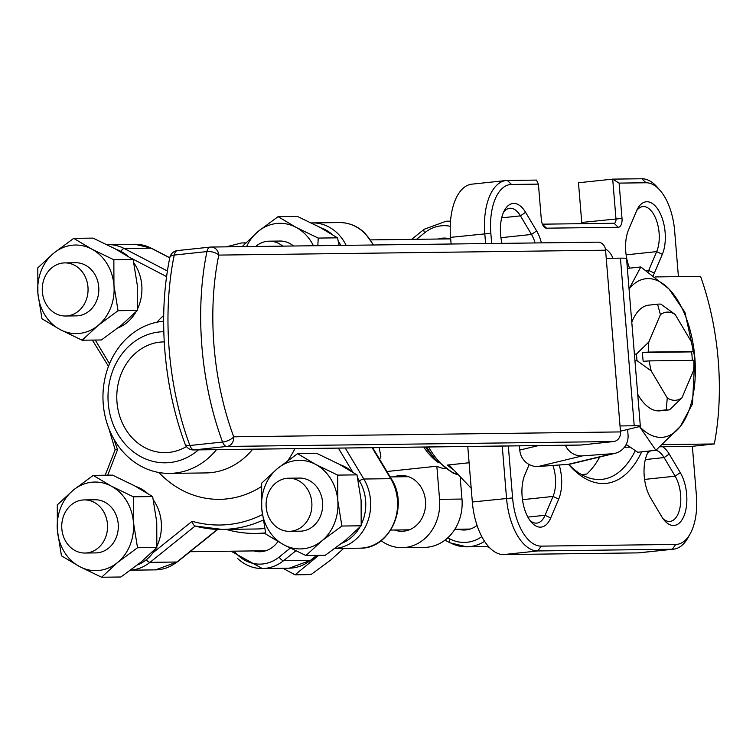 <?xml version="1.0" encoding="UTF-8"?>
<svg xmlns="http://www.w3.org/2000/svg" width="756" height="756" viewBox="0 0 756 756"><rect width="100%" height="100%" fill="white"/><g stroke="black" fill="none" stroke-linecap="round" stroke-linejoin="round"><path stroke-width="1.13" d="M379.21 447.599L380.854 456.416A137.299 118.418 89.3 0 1 379.606 459.289M265.545 532.848A137.299 118.418 89.3 0 1 255.925 533.424A137.299 118.418 89.3 0 1 226.035 529.38M386.94 471.508L436.836 466.206A88.584 44.689 83.9 0 0 445.435 468.729M394.462 530.013A27.906 24.069 -90.7 0 0 401.89 531.279A27.906 24.069 -90.7 0 0 425.496 500.831A27.906 24.069 -90.7 0 0 401.181 475.477A27.906 24.069 -90.7 0 0 393.942 476.866M503.496 212.36A26.573 13.41 -96.1 0 1 509.676 208.269A26.573 13.41 -96.1 0 1 520.449 215.857L531.506 234.454A26.573 13.41 -96.1 0 1 535.106 242.95M655.991 450.226A26.573 13.41 -96.1 0 1 664.089 457.578L675.146 476.176A26.573 13.41 -96.1 0 1 680.617 494.84A26.573 13.41 -96.1 0 1 678.217 513.598A26.573 13.41 -96.1 0 1 669.977 521.432A26.573 13.41 -96.1 0 1 663.078 518.729M636.647 210.688A26.573 13.41 -96.1 0 1 642.827 206.596A26.573 13.41 -96.1 0 1 653.609 214.194A26.573 13.41 -96.1 0 1 659.09 232.857A26.573 13.41 -96.1 0 1 656.68 251.616L648.714 270.45A26.573 13.41 -96.1 0 1 648.09 271.791M469.107 462.757L447.448 465.063L449.99 465.961L471.205 488.272M491.683 243.498L490.842 233.292A48.724 24.579 -96.1 0 1 495.246 198.894A48.724 24.579 -96.1 0 1 511.51 184.464L538.414 184.124L541.315 219.42A8.855 4.47 83.9 0 0 543.139 225.638A8.855 4.47 83.9 0 0 543.961 226.781A8.855 4.47 83.9 0 0 546.522 228.18L618.257 227.272A8.855 4.47 83.9 0 0 621.215 224.655A8.855 4.47 83.9 0 0 622.008 218.399L619.107 183.103L646.011 182.763A48.724 24.579 -96.1 0 1 660.111 190.446A48.724 24.579 -96.1 0 1 664.618 196.758A48.724 24.579 -96.1 0 1 674.654 230.967L678.415 276.639M660.111 190.446L657.219 187.138A53.147 26.819 83.9 0 0 641.844 178.756L612.7 179.125L615.97 218.834A4.432 2.23 -96.1 0 1 615.564 221.962A4.432 2.23 -96.1 0 1 614.193 223.266A4.432 2.23 -96.1 0 1 614.089 223.266L542.411 224.173M538.414 184.124L536.486 180.089L507.342 180.457A53.147 26.819 83.9 0 0 506.085 180.533A53.147 26.819 83.9 0 0 489.595 196.201A53.147 26.819 83.9 0 0 484.794 233.717L485.607 243.574M692.364 446.295L696.418 495.605A48.724 24.579 -96.1 0 1 692.014 530.003A48.724 24.579 -96.1 0 1 690.219 533.717A48.724 24.579 -96.1 0 1 675.741 544.433L541.249 546.125A48.724 24.579 -96.1 0 1 522.642 532.139A48.724 24.579 -96.1 0 1 512.596 497.92L508.325 445.974M502.249 446.049L506.548 498.355A53.147 26.819 83.9 0 0 517.51 535.683A53.147 26.819 83.9 0 0 537.809 550.944L672.301 549.243A53.147 26.819 83.9 0 0 673.568 549.168A53.147 26.819 83.9 0 0 688.092 537.554L690.219 533.717M653.241 275.458A31.005 15.64 83.9 0 0 654.356 273.143L662.332 254.309A31.005 15.64 83.9 0 0 658.741 210.65A31.005 15.64 83.9 0 0 637.695 208.561A31.005 15.64 83.9 0 0 636.552 210.924L628.576 229.758A31.005 15.64 83.9 0 0 629.578 268.153M635.295 450.68A115.158 58.099 -96.1 0 1 601.984 479.361A115.158 58.099 -96.1 0 1 568.644 464.316M599.678 457.011A115.158 58.099 -96.1 0 1 586.722 474.059L581.572 474.607M552.901 465.45A26.573 13.41 -96.1 0 1 555.433 477.679A26.573 13.41 -96.1 0 1 553.033 496.437L545.067 515.271A26.573 13.41 -96.1 0 1 536.826 523.105A26.573 13.41 -96.1 0 1 529.918 520.402M529.181 464.534L524.929 474.579A31.005 15.64 83.9 0 0 528.52 518.247A31.005 15.64 83.9 0 0 531.383 522.254A31.005 15.64 83.9 0 0 550.708 517.964L558.684 499.13A31.005 15.64 83.9 0 0 559.185 464.997M541.4 242.874A31.005 15.64 83.9 0 0 536.637 230.911L525.581 212.323A31.005 15.64 83.9 0 0 504.535 210.234A31.005 15.64 83.9 0 0 503.392 212.597A31.005 15.64 83.9 0 0 501.984 243.366M647.136 454.082A26.573 13.41 -96.1 0 1 650.585 450.869M648.695 451.067A31.005 15.64 83.9 0 0 648.175 451.956A31.005 15.64 83.9 0 0 647.032 454.318A31.005 15.64 83.9 0 0 650.623 497.987L661.67 516.575A31.005 15.64 83.9 0 0 664.543 520.591A31.005 15.64 83.9 0 0 683.859 516.291A31.005 15.64 83.9 0 0 680.277 472.632L669.221 454.044A31.005 15.64 83.9 0 0 662.625 446.749M568.521 464.326A119.59 60.338 83.9 0 0 568.814 464.675A119.59 60.338 83.9 0 0 641.693 451.814M581.761 223.681A4.432 2.23 83.9 0 0 581.742 222.462L578.482 182.763L612.7 179.125L619.107 183.103M467.766 446.484L472.33 501.993A53.147 26.819 83.9 0 0 503.581 554.583L638.083 552.882A53.147 26.819 83.9 0 0 639.34 552.806L673.568 549.168M506.085 180.533L471.857 184.162A53.147 26.819 83.9 0 0 450.576 237.356L451.115 244.008M436.836 466.206L439.567 499.338A44.292 38.197 89.3 0 1 402.097 547.665A44.292 38.197 89.3 0 1 381.09 540.701M402.097 547.665L424.513 547.382A44.292 38.197 -90.7 0 0 461.982 499.055L460.149 476.743M636.476 354.035A53.147 26.819 83.9 0 0 636.694 357.352A53.147 26.819 83.9 0 0 637.024 360.669L651.218 370.95A44.292 22.349 -96.1 0 1 649.262 360.895L643.205 361.33A48.724 24.579 -96.1 0 1 642.742 356.926A48.724 24.579 -96.1 0 1 642.477 352.513L648.535 352.079A44.292 22.349 -96.1 0 1 648.837 341.995L636.476 354.035L634.416 354.262M648.44 305.178L657.569 304.214L660.423 314.638L648.837 341.995M648.535 352.079L693.148 351.512A44.292 22.349 -96.1 0 0 691.192 341.466L675.136 314.449L660.942 304.167A53.147 26.819 83.9 0 0 657.985 304.167A53.147 26.819 83.9 0 0 657.569 304.214M693.148 351.512L691.598 351.89A48.724 24.579 -96.1 0 1 692.061 356.303A48.724 24.579 -96.1 0 1 692.307 360.357M691.598 351.89L642.477 352.513M651.218 370.95L667.274 397.958L666.253 409.856A53.147 26.819 83.9 0 0 669.211 409.865A53.147 26.819 83.9 0 0 669.627 409.818L681.988 397.779L693.564 370.412A44.292 22.349 -96.1 0 0 693.866 360.338L649.262 360.895M681.988 397.779A44.292 22.349 -96.1 0 1 667.274 397.958M634.964 360.886L637.024 360.669M666.253 409.856L657.125 410.829M660.423 314.638A44.292 22.349 -96.1 0 1 675.136 314.449M660.101 446.787L691.513 446.39L714.325 443.961A177.169 89.388 83.9 0 0 718.2 360.026A177.169 89.388 83.9 0 0 700.547 276.365L655.206 276.932M620.024 425.93L634.218 425.751A44.292 1.805 -4.7 0 1 639.897 425.959A44.292 1.805 -4.7 0 1 640.332 426.167L626.554 258.561A44.292 1.805 175.3 0 0 626.119 258.354A44.292 1.805 175.3 0 0 620.43 258.155L606.246 258.335M640.332 426.167A44.292 1.805 -4.7 0 1 638.924 426.734L620.459 431.185M630.079 447.165L624.418 447.231M625.845 445.076L627.102 445.067M662.606 444.613L714.325 443.961M627.593 429.465L628.038 434.861A17.719 17.123 -103.5 0 1 624.05 447.694A17.719 17.123 -103.5 0 1 615.082 453.307A17.719 17.123 -103.5 0 1 612.388 453.723L568.238 464.354A17.719 17.123 76.5 0 0 570.931 463.929L615.082 453.307M538.376 445.596L519.769 450.066A17.719 17.123 76.5 0 0 525.807 462.19A17.719 17.123 76.5 0 0 538.319 466.49L582.47 455.868A17.719 17.123 -103.5 0 1 569.958 451.559A17.719 17.123 -103.5 0 1 565.384 445.256M605.386 248.904A17.719 17.123 -103.5 0 1 607.862 250.737A17.719 17.123 -103.5 0 1 612.908 258.25M519.769 450.066L519.419 445.832M568.238 464.354L538.319 466.49M582.47 455.868L612.388 453.723M579.71 445.038A8.855 7.636 -90.7 0 0 580.324 445.067A8.855 7.636 -90.7 0 0 580.939 445.029L613.636 441.551A8.855 7.636 -90.7 0 0 618.805 438.395A8.855 7.636 -90.7 0 0 620.515 431.922L233.736 436.807A184.247 92.96 -96.1 0 1 214.033 346.106A184.247 92.96 -96.1 0 1 218.796 255.093L605.575 250.208A8.855 7.636 -90.7 0 0 602.834 244.207A8.855 7.636 -90.7 0 0 597.864 242.156L211.075 247.042A8.855 7.636 -90.7 0 0 210.461 247.08A8.855 4.47 83.9 0 0 210.253 247.089A8.855 4.47 83.9 0 0 208.306 248.299A8.855 4.47 83.9 0 0 206.936 251.578A8.855 4.092 11.7 0 1 218.796 255.093A8.855 7.636 -90.7 0 0 216.055 249.093A8.855 7.636 -90.7 0 0 211.075 247.042A8.855 8.855 0 0 0 210.253 247.089L177.547 250.567A8.855 4.47 -96.1 0 1 177.764 250.548L210.045 247.117M605.575 250.208L620.515 431.922M637.705 394.216A53.147 26.819 83.9 0 0 660.082 410.839L669.211 409.865M626.195 444.405L637.695 452.239L655.896 450.302L639.538 426.573A79.72 40.219 83.9 0 0 639.945 426.989A79.72 40.219 83.9 0 0 680.296 426.488L655.896 450.302M692.477 403.959L680.296 426.488A79.72 40.219 83.9 0 0 694.821 357.475A79.72 40.219 83.9 0 0 668.994 288.972L684.936 312.285L694.821 357.475L692.477 403.959M629.049 288.962L640.823 266.962L668.994 288.972A79.72 40.219 83.9 0 0 629.049 288.981M627.357 268.389L640.823 266.962M657.985 304.167L648.856 305.131A53.147 26.819 83.9 0 0 631.789 322.245M340.824 245.407A41.193 35.523 -90.7 0 0 338.291 241.306M332.045 234.332A41.193 35.523 -90.7 0 0 320.487 227.65M255.726 246.475A26.564 22.907 89.3 0 1 269.174 241.183A26.564 22.907 89.3 0 1 282.763 246.135M339.123 245.426L337.516 237.838L319.457 227.093L297.401 216.414L278.095 216.651L296.144 227.395L318.21 238.083L317.851 245.691M242.128 246.645L258.117 231.43L278.095 216.651M313.428 245.747A44.292 38.197 -90.7 0 0 296.144 227.395A44.292 38.197 -90.7 0 0 258.117 231.43A44.292 38.197 -90.7 0 0 246.579 246.588M337.516 237.838L318.21 238.083M293.545 246.002A26.573 22.916 -90.7 0 0 279.937 241.032A26.573 22.916 -90.7 0 0 279.285 241.051M341.854 543.224A41.193 35.523 -90.7 0 0 359.828 527.187M361.274 524.447A41.193 35.523 -90.7 0 0 365.611 500.491A41.193 35.523 -90.7 0 0 357.777 478.331M351.531 471.357A41.193 35.523 -90.7 0 0 339.983 464.675M311.803 502.343A26.564 22.907 89.3 0 1 289.331 531.326A26.564 22.907 89.3 0 1 266.197 507.191A26.564 22.907 89.3 0 1 288.66 478.208A26.564 22.907 89.3 0 1 311.803 502.343M489.888 548.005L487.195 546.56M299.442 531.203A26.573 22.916 -90.7 0 0 300.094 531.203A26.573 22.916 -90.7 0 0 322.576 502.211A26.573 22.916 -90.7 0 0 299.423 478.057A26.573 22.916 -90.7 0 0 298.771 478.075M361.198 525.789L341.882 526.034L321.914 540.814L305.953 555.537L325.26 555.291L345.227 540.512L361.198 525.789L361.103 500.302L357.002 474.862L338.953 464.118L316.887 453.43L297.58 453.676L315.639 464.42L337.696 475.108L337.79 500.595A44.292 38.197 -90.7 0 0 315.639 464.42A44.292 38.197 -90.7 0 0 277.613 468.455L297.58 453.676M265.829 534.114L261.737 508.675L261.642 483.178L277.613 468.455A44.292 38.197 -90.7 0 0 261.737 508.675A44.292 38.197 -90.7 0 0 283.887 544.849L265.829 534.114M305.953 555.537L283.887 544.849A44.292 38.197 -90.7 0 0 321.914 540.814A44.292 38.197 -90.7 0 0 337.79 500.595L341.882 526.034M357.002 474.862L337.696 475.108M118.012 327.906A41.193 35.523 -90.7 0 0 135.986 311.869M137.431 309.128A41.193 35.523 -90.7 0 0 141.769 285.173A41.193 35.523 -90.7 0 0 133.935 263.012M127.679 256.038A41.193 35.523 -90.7 0 0 116.131 249.357M87.961 287.025A26.564 22.907 89.3 0 1 65.488 316.008A26.564 22.907 89.3 0 1 42.355 291.873A26.564 22.907 89.3 0 1 64.818 262.89A26.564 22.907 89.3 0 1 87.961 287.025M75.6 315.885A26.573 22.916 -90.7 0 0 76.252 315.885A26.573 22.916 -90.7 0 0 98.734 286.893A26.573 22.916 -90.7 0 0 75.581 262.738A26.573 22.916 -90.7 0 0 74.929 262.757M137.346 310.47L118.04 310.716L98.072 325.486L82.111 340.219L101.417 339.973L121.385 325.193L137.346 310.47L137.261 284.984L133.16 259.544L115.101 248.8L93.045 238.112L73.729 238.357L91.788 249.102L113.854 259.78L113.948 285.277A44.292 38.197 -90.7 0 0 91.788 249.102A44.292 38.197 -90.7 0 0 53.761 253.137L73.729 238.357M41.986 318.796L37.895 293.356L37.8 267.86L53.761 253.137A44.292 38.197 -90.7 0 0 37.895 293.356A44.292 38.197 -90.7 0 0 60.045 329.531L41.986 318.796M82.111 340.219L60.045 329.531A44.292 38.197 -90.7 0 0 98.072 325.486A44.292 38.197 -90.7 0 0 113.948 285.277L118.04 310.716M133.16 259.544L113.854 259.78M137.498 564.93A41.193 35.523 -90.7 0 0 155.471 548.894M156.917 546.153A41.193 35.523 -90.7 0 0 161.255 522.198A41.193 35.523 -90.7 0 0 153.421 500.037M147.174 493.063A41.193 35.523 -90.7 0 0 135.626 486.382M107.447 524.05A26.564 22.907 89.3 0 1 84.974 553.033A26.564 22.907 89.3 0 1 61.841 528.898A26.564 22.907 89.3 0 1 84.303 499.914A26.564 22.907 89.3 0 1 107.447 524.05M318.73 555.376L295.067 574.796L311 574.598L330.967 559.818L343.687 548.374M295.067 574.796L282.839 568.266M95.086 552.91A26.573 22.916 -90.7 0 0 95.738 552.91A26.573 22.916 -90.7 0 0 118.219 523.917A26.573 22.916 -90.7 0 0 95.067 499.763A26.573 22.916 -90.7 0 0 94.415 499.782M156.842 547.495L137.526 547.741L117.558 562.511L101.597 577.244L120.903 576.998L140.871 562.218L156.842 547.495L156.747 522.009L152.646 496.569L134.596 485.825L112.531 475.137L93.224 475.382L111.274 486.117L133.339 496.805L133.434 522.302A44.292 38.197 -90.7 0 0 111.274 486.117A44.292 38.197 -90.7 0 0 73.247 490.162L93.224 475.382M61.472 555.821L57.38 530.381L57.286 504.885L73.247 490.162A44.292 38.197 -90.7 0 0 57.38 530.381A44.292 38.197 -90.7 0 0 79.531 566.556L61.472 555.821M101.597 577.244L79.531 566.556A44.292 38.197 -90.7 0 0 117.558 562.511A44.292 38.197 -90.7 0 0 133.434 522.302L137.526 547.741M152.646 496.569L133.339 496.805M130.646 570.128A44.292 38.197 -90.7 0 0 149.99 562.351L195.124 526.044A132.876 114.591 -90.7 0 0 222.245 529.427L255.868 529.002A132.876 114.591 -90.7 0 0 264.619 528.501M195.161 526.015L193.347 524.636L192.137 521.271L152.901 552.825M105.188 475.231L115.281 449.546M92.383 340.087L108.486 366.348M198.412 449.886A65.555 56.53 89.3 0 1 169.892 462.54A65.555 56.53 89.3 0 1 108.25 403.241A65.555 56.53 89.3 0 1 159.157 331.988A65.555 56.53 89.3 0 1 163.806 331.723M216.481 449.659A76.176 65.706 89.3 0 1 174.891 473.076A76.176 65.706 89.3 0 1 169.618 473.388A76.176 65.706 89.3 0 1 103.052 401.105A76.176 65.706 89.3 0 1 162.417 321.357A76.176 65.706 89.3 0 1 163.646 321.234M186.448 446.541A55.368 47.751 89.3 0 1 169.06 452.4A55.368 47.751 89.3 0 1 165.224 452.627A55.368 47.751 89.3 0 1 116.849 400.094A55.368 47.751 89.3 0 1 159.998 342.137A55.368 47.751 89.3 0 1 163.825 341.91A55.368 47.751 89.3 0 1 164.25 341.901M115.64 449.518L117.577 449.555A128.444 110.773 89.3 0 1 113.958 439.179M277.943 541.561A27.462 23.682 89.3 0 1 259.847 551.729A27.462 23.682 89.3 0 1 253.865 550.916M438.064 239.038A27.462 23.682 89.3 0 1 444.018 238.083A27.462 23.682 89.3 0 1 450.718 239.113M477.045 525.42A27.462 23.682 89.3 0 1 464.203 530.022A27.462 23.682 89.3 0 1 458.221 529.209M438.348 462.587A88.584 44.689 -96.1 0 1 423.7 447.042M426.639 447.004A96.144 48.507 -96.1 0 0 435.673 459.686L431.591 455.008A89.879 45.351 -96.1 0 1 425.562 447.013M525.581 212.323L520.449 215.857L501.691 217.851M680.277 472.632L675.146 476.176L644.584 479.417M453.78 469.996A97.439 49.159 -96.1 0 1 447.448 465.063M458.183 474.673A97.439 49.159 -96.1 0 1 442.997 465.535A97.439 49.159 -96.1 0 1 428.548 446.976M614.089 223.266L618.257 227.272M507.342 180.457L511.51 184.464M512.596 497.92L472.33 501.993M675.741 544.433L672.301 549.243L638.083 552.882M662.332 254.309L656.68 251.616L626.119 254.857M522.472 499.688L553.033 496.437L558.684 499.13M536.637 230.911L531.506 234.454L500.945 237.696M669.221 454.044L664.089 457.578L645.331 459.572M550.708 517.964L545.067 515.271L527.868 517.095M646.475 270.686L648.714 270.45L654.356 273.143M646.011 182.763L641.844 178.756M541.249 546.125L537.809 550.944L503.581 554.583M450.576 237.356L490.842 233.292M581.742 222.462L622.008 218.399M542.458 224.267L546.522 228.18M461.982 499.055L439.567 499.338M620.43 258.155L634.218 425.751M189.888 445.501A193.111 97.429 -96.1 0 1 169.24 350.444A193.111 97.429 -96.1 0 1 174.23 255.055A8.855 4.47 -96.1 0 1 175.609 251.776A8.855 4.47 -96.1 0 1 177.547 250.567A8.855 8.855 0 0 0 169.807 257.579A8.855 4.092 11.7 0 1 174.23 255.055L206.936 251.578A193.111 97.429 83.9 0 0 201.937 346.966A193.111 97.429 83.9 0 0 222.595 442.033L189.888 445.501A8.855 3.468 159.5 0 1 185.125 444.188A8.855 8.855 0 0 0 193.536 449.943A8.855 7.636 -90.7 0 0 194.15 449.905A8.855 4.47 -96.1 0 1 191.797 448.743A8.855 4.47 -96.1 0 1 189.888 445.501M233.736 436.807A8.855 3.468 159.5 0 1 222.595 442.033A8.855 4.47 83.9 0 0 224.504 445.265A8.855 4.47 83.9 0 0 226.857 446.437A8.855 7.636 -90.7 0 0 232.016 443.281A8.855 7.636 -90.7 0 0 233.736 436.807M580.939 445.029L194.15 449.905L226.857 446.437L613.636 441.551M167.388 270.998L124.182 248.507A44.292 38.197 -90.7 0 0 108.089 244.613L134.984 244.273A44.292 38.197 89.3 0 1 151.087 248.166A4.432 2.032 -62.5 0 1 151.578 248.28A4.432 2.032 -62.5 0 1 151.947 248.62M120.932 251.408A4.432 2.032 117.5 0 1 122.141 249.707A4.432 2.032 117.5 0 1 124.182 248.507L151.087 248.166L169.75 257.881M346.154 245.331A44.292 38.197 -90.7 0 0 337.327 233.15A44.292 38.197 -90.7 0 0 312.445 222.907L311.349 222.935M373.596 244.991L364.865 233.028C357.475 226.063 348.97 222.576 339.349 222.566A44.292 38.197 89.3 0 1 364.231 232.81A44.292 38.197 89.3 0 1 373.058 245.001M194.85 525.968L222.245 529.427A132.876 114.591 -90.7 0 0 263.107 520.119M335.002 548.421A44.292 38.197 -90.7 0 0 361.944 532.555A44.292 38.197 -90.7 0 0 363.825 479.02A4.432 1.257 149 0 0 361.321 479.776A4.432 1.257 149 0 0 359.412 480.863M372.132 447.694L390.72 478.68A44.292 38.197 89.3 0 1 388.849 532.215A44.292 38.197 89.3 0 1 359.95 548.166L334.917 548.487M217.463 529.37L176.885 562.01L149.99 562.351A4.432 1.862 -128.8 0 1 147.76 561.302A4.432 1.862 -128.8 0 1 146.277 559.771M391.391 479.399A4.432 1.257 149 0 0 391.391 478.926A4.432 1.257 149 0 0 390.72 478.68L363.825 479.02L345.227 448.034M177.792 561.283A4.432 1.862 -128.8 0 1 177.48 561.821A4.432 1.862 -128.8 0 1 176.885 562.01A44.292 38.197 89.3 0 1 155.594 569.873L130.561 570.185M252.702 449.196A76.176 65.706 89.3 0 1 211.113 472.623A76.176 65.706 89.3 0 1 205.84 472.935L169.618 473.388M163.693 315.441A102.759 88.622 -90.7 0 0 156.946 322.207M158.845 472.5A102.759 88.622 -90.7 0 0 161.897 475.571A102.759 88.622 -90.7 0 0 226.743 498.913A102.759 88.622 -90.7 0 0 261.453 486.543M287.951 460.461A102.759 88.622 -90.7 0 0 294.897 448.667M262.341 514.647A128.444 110.773 89.3 0 1 192.137 521.271M338.376 448.119L352.797 472.15M130.722 257.957L166.566 276.611M109.507 363.787L95.275 340.049M107.721 475.203L117.577 449.555M316.613 555.405L310.489 560.319A44.292 38.197 89.3 0 1 289.198 568.191L262.294 568.531A44.292 38.197 -90.7 0 0 283.594 560.659A4.432 1.862 -128.8 0 1 281.364 559.62A4.432 1.862 -128.8 0 1 279.162 557.049A39.86 34.379 89.3 0 1 234.209 551.162M316.962 555.395L311.085 560.13A4.432 1.862 51.2 0 1 310.489 560.319L283.594 560.659L295.794 550.85M237.412 558.287A44.292 38.197 -90.7 0 0 262.294 568.531L231.015 551.2M450.51 221.47A44.292 38.197 -90.7 0 0 446.049 221.224L450.529 221.168M289.198 568.191L311.085 560.13A4.432 1.862 51.2 0 0 311.396 559.591M424.759 229.087A4.432 1.862 51.2 0 0 424.163 229.276A4.432 1.862 51.2 0 0 423.814 230.174A4.432 1.862 51.2 0 0 424.702 232.754A39.86 34.379 89.3 0 1 450.255 226.29M481.789 536.647A39.86 34.379 89.3 0 1 449.867 538.915A4.432 2.032 117.5 0 0 449.433 541.768A4.432 2.032 117.5 0 0 450.066 542.817A4.432 2.032 117.5 0 0 450.557 542.931A44.292 38.197 -90.7 0 0 466.65 546.824A44.292 38.197 -90.7 0 0 484.568 541.381M245.209 243.073A44.292 38.197 -90.7 0 0 241.693 242.931L245.398 242.884M290.247 548.138L279.162 557.049M449.867 538.915L447.769 537.828M416.547 239.312L424.702 232.754M255.925 533.424L265.649 533.301M435.673 459.686L453.184 473.18L458.476 474.985M169.807 257.579C163.872 286.76 162.228 317.936 164.893 351.105C167.681 384.265 174.428 415.29 185.125 444.188M193.536 449.943L580.324 445.067M269.174 241.183L280.58 241.041M370.62 239.888L450 238.887M390.786 530.06L409.279 529.824M454.866 529.257L470.156 529.058M289.331 531.326L300.737 531.184M288.66 478.208L300.066 478.066M390.181 476.913L408.457 476.686M65.488 316.008L76.895 315.866M64.818 262.89L76.224 262.748M190.03 551.719L265.8 550.765M84.974 553.033L96.381 552.891M84.303 499.914L95.71 499.773M372.642 447.684L391.391 478.926C409.308 505.944 390.001 549.3 359.95 548.166M134.984 244.273L151.578 248.28L169.779 257.749M217.804 529.38L177.48 561.821L155.594 569.873M106.993 244.642L108.089 244.613M115.073 449.536L108.826 428.435M108.051 367.52L108.25 366.509M339.349 222.566L312.445 222.907M446.049 221.224L424.163 229.276L411.614 239.378M444.972 540.162L450.066 542.817L466.65 546.824L488.508 546.541M226.148 246.853L241.693 242.931"/></g></svg>
